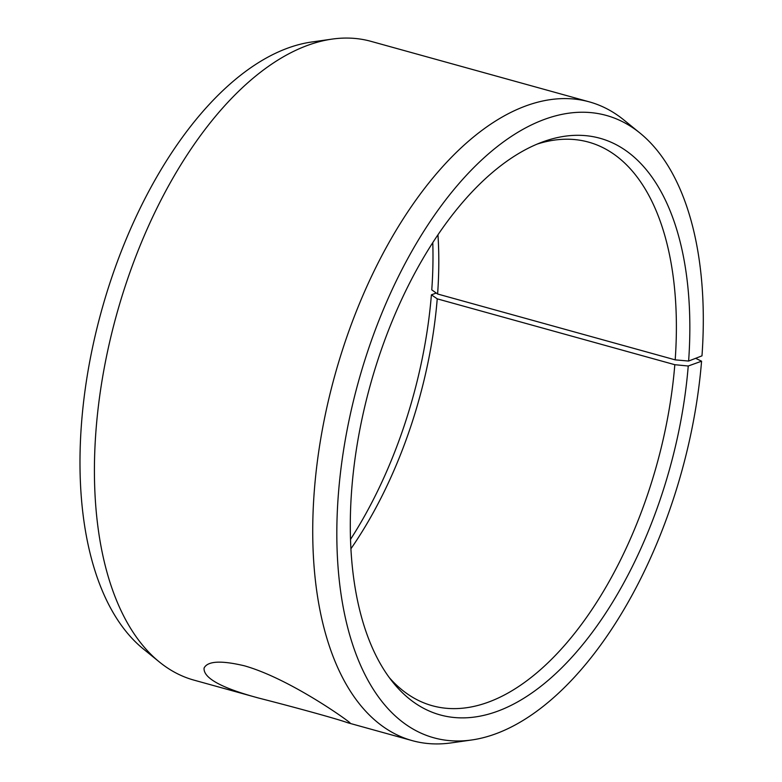 <?xml version="1.0" encoding="UTF-8"?>
<svg xmlns="http://www.w3.org/2000/svg" width="782" height="782" viewBox="0 0 782 782"><rect width="100%" height="100%" fill="white"/><g stroke="black" fill="none" stroke-linecap="round" stroke-linejoin="round"><path stroke-width="1.17" d="M695.648 358.312L701.571 361.206L688.238 366.005L674.817 364.705L437.236 298.851L431.4 294.814A299.183 155.432 -74.5 0 1 350.512 539.394M437.236 298.851A292.439 151.923 -74.5 0 1 350.923 548.769M437.959 234.776A292.439 151.923 -74.5 0 1 437.607 294.003L431.772 289.848A299.183 155.432 -74.5 0 0 432.778 242.606M258.783 698.091C221.482 688.043 203.242 678.043 204.073 668.082C207.562 661.015 221.032 660.262 244.483 665.824C291.344 679.147 352.535 723.809 350.043 723.008L347.452 722.676C338.968 719.46 296.867 707.798 258.783 698.091L193.956 680.125A331.421 172.177 -74.5 0 1 159.44 662.031L143.331 648.943A322.907 167.759 -74.5 0 1 101.562 310.591A322.907 167.759 -74.5 0 1 311.568 42.023L332.106 39.1A331.421 172.177 -74.5 0 1 371.02 41.358L589.335 101.875A331.421 172.177 -74.5 0 1 623.86 119.969L639.969 133.057A322.907 167.759 -74.5 0 1 701.982 355.849L688.619 361.049L675.189 359.857L437.607 294.003M431.4 294.814L436.278 293.055M159.44 662.031A331.421 172.177 -74.5 0 1 116.567 314.745A331.421 172.177 -74.5 0 1 332.106 39.1M701.571 361.206A322.907 167.759 -74.5 0 1 471.732 739.977A322.907 167.759 -74.5 0 1 358.41 381.782A322.907 167.759 -74.5 0 1 639.969 133.057M471.732 739.977L451.194 742.9A331.421 172.177 -74.5 0 1 412.28 740.642A331.421 172.177 -74.5 0 1 334.882 375.262A331.421 172.177 -74.5 0 1 589.335 101.875M688.238 366.005A299.183 155.432 -74.5 0 1 568.983 660.36A299.183 155.432 -74.5 0 1 392.662 681.992A299.183 155.432 -74.5 0 1 370.287 385.076A299.183 155.432 -74.5 0 1 542.327 142.05A299.183 155.432 -74.5 0 1 688.619 361.049M674.817 364.705A292.439 151.923 -74.5 0 1 432.329 705.735A292.439 151.923 -74.5 0 1 389.319 677.632M537.224 144.074A292.439 151.923 -74.5 0 1 588.553 142.119A292.439 151.923 -74.5 0 1 675.189 359.857M412.28 740.642L347.452 722.676"/></g></svg>
